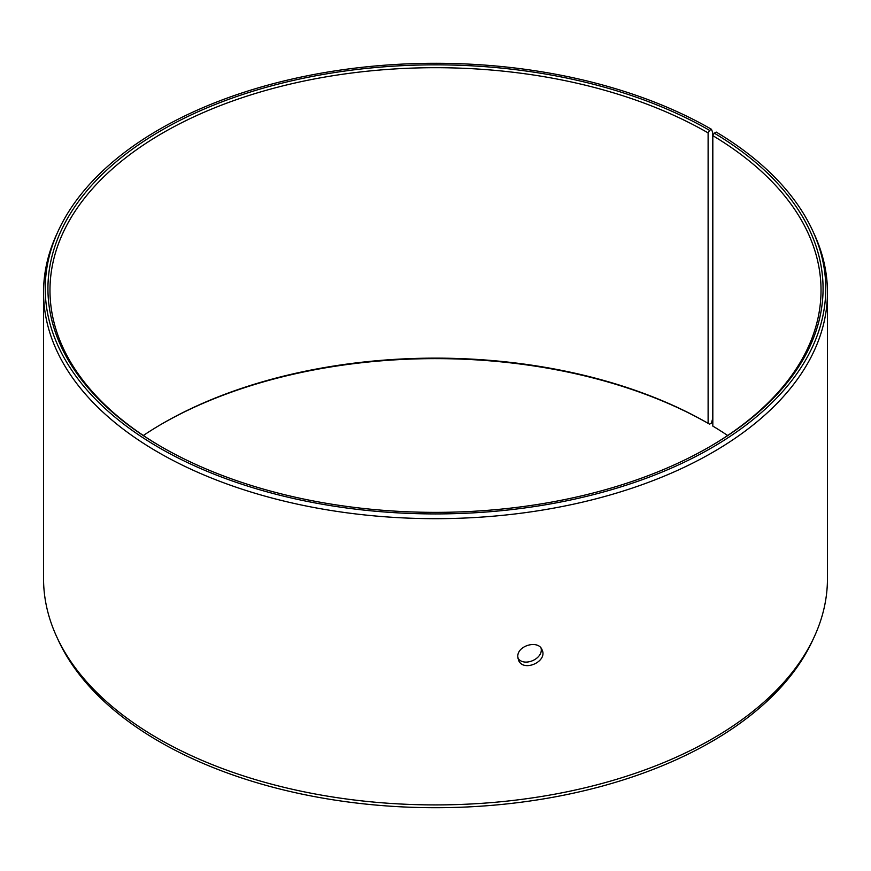 <?xml version="1.0" encoding="UTF-8"?>
<svg xmlns="http://www.w3.org/2000/svg" width="871" height="871" viewBox="0 0 871 871"><rect width="100%" height="100%" fill="white"/><g stroke="black" fill="none" stroke-linecap="round" stroke-linejoin="round"><path stroke-width="1.31" d="M143.334 435.5A385.526 222.584 180 0 1 162.888 423.328A385.526 222.584 180 0 1 708.112 423.328L709.56 424.166L711.455 423.077L712.652 418.613L712.652 132.37L711.455 129.278A390.262 225.317 180 0 0 334.203 71.008A390.262 225.317 180 0 0 58.379 230.619A390.262 225.317 180 0 0 435.5 513.923A390.262 225.317 180 0 0 812.621 230.619A390.262 225.317 180 0 0 716.234 132.087L714.307 133.165L712.826 135.658L712.826 426.104A385.526 222.584 180 0 1 727.666 435.5M162.169 423.752A387.584 223.771 180 0 1 709.56 424.166M812.621 230.619L814.243 234.136A391.95 226.286 180 0 1 827.45 292.384L827.45 578.616A391.95 226.286 180 0 1 814.243 636.864L812.621 640.381A390.262 225.317 180 0 1 435.5 807.711A390.262 225.317 180 0 1 58.379 640.381L56.757 636.864A391.95 226.286 180 0 1 43.55 578.616L43.55 292.384A391.95 226.286 180 0 1 56.757 234.136L58.379 230.619M814.243 636.864A391.95 226.286 180 0 1 435.5 804.913A391.95 226.286 180 0 1 56.757 636.864M827.45 292.384A391.95 226.286 180 0 1 435.5 518.67A391.95 226.286 180 0 1 43.55 292.384M714.307 133.165A387.584 223.771 180 0 1 709.56 446.823A387.584 223.771 180 0 1 161.44 446.823A387.584 223.771 180 0 1 161.44 130.378A387.584 223.771 180 0 1 709.56 130.378L708.112 132.893L708.112 423.328M711.455 129.278L709.56 130.378M712.826 135.658A385.526 222.584 180 0 1 821.026 290.283A385.526 222.584 180 0 1 708.831 447.248M162.169 447.248A385.526 222.584 180 0 1 49.974 290.283A385.526 222.584 180 0 1 287.963 84.639A385.526 222.584 180 0 1 708.112 132.893M517.918 658.171C523.928 667.458 543.602 658.737 541.076 648.166M517.799 656.745C517.058 645.487 538.485 639.532 542.078 649.864C548.001 661.59 523.046 672.652 518.474 660.055L517.799 656.745"/></g></svg>
